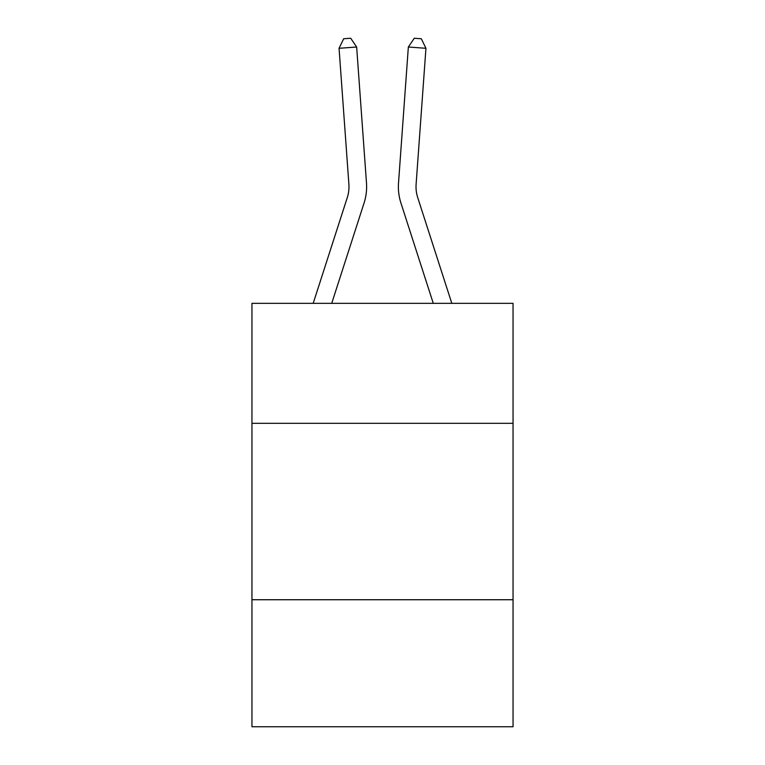 <?xml version="1.0" encoding="UTF-8"?>
<svg xmlns="http://www.w3.org/2000/svg" width="765" height="765" viewBox="0 0 765 765"><rect width="100%" height="100%" fill="white"/><g stroke="black" fill="none" stroke-linecap="round" stroke-linejoin="round"><path stroke-width="1.15" d="M513.047 423.313L513.047 303.342L251.953 303.342L251.953 423.313L513.047 423.313L513.047 726.75L251.953 726.75L251.953 423.313M513.047 599.731L251.953 599.731M313.191 303.342L347.281 197.59A35.286 35.286 0 0 0 348.888 184.222L339.058 48.291L356.653 47.019L366.483 182.95A52.928 52.928 0 0 1 364.073 203.002L331.723 303.342M451.809 303.342L417.719 197.59A35.286 35.286 0 0 1 416.112 184.222L425.942 48.291L408.347 47.019L398.517 182.95A52.928 52.928 0 0 0 400.927 203.002L433.277 303.342M417.719 197.59A35.286 35.286 0 0 1 416.112 184.222A35.286 35.286 0 0 0 417.719 197.59A35.286 35.286 0 0 1 416.112 184.222A35.286 35.286 0 0 0 417.719 197.59A35.286 35.286 0 0 1 416.112 184.222A35.286 35.286 0 0 0 417.719 197.59A35.286 35.286 0 0 1 416.112 184.222A35.286 35.286 0 0 0 417.719 197.59A35.286 35.286 0 0 1 416.112 184.222A35.286 35.286 0 0 0 417.719 197.59A35.286 35.286 0 0 1 416.112 184.222A35.286 35.286 0 0 0 417.719 197.59A35.286 35.286 0 0 1 416.112 184.222A35.286 35.286 0 0 0 417.719 197.59A35.286 35.286 0 0 1 416.112 184.222A35.286 35.286 0 0 0 417.719 197.59A35.286 35.286 0 0 1 416.112 184.222A35.286 35.286 0 0 0 417.719 197.59A35.286 35.286 0 0 1 416.112 184.222A35.286 35.286 0 0 0 417.719 197.59A35.286 35.286 0 0 1 416.112 184.222A35.286 35.286 0 0 0 417.719 197.59A35.286 35.286 0 0 1 416.112 184.222A35.286 35.286 0 0 0 417.719 197.59A35.286 35.286 0 0 1 416.112 184.222A35.286 35.286 0 0 0 417.719 197.59M408.347 47.019L398.517 182.95L408.347 47.019L398.517 182.95L408.347 47.019L398.517 182.95L408.347 47.019L398.517 182.95L408.347 47.019L398.517 182.95L408.347 47.019L398.517 182.95L408.347 47.019L398.517 182.95L408.347 47.019L398.517 182.95L408.347 47.019L398.517 182.95L408.347 47.019L398.517 182.95L408.347 47.019L398.517 182.95L408.347 47.019L398.517 182.95L408.347 47.019L398.517 182.95L408.347 47.019L414.286 38.25L421.324 38.757L425.942 48.291M347.281 197.59A35.286 35.286 0 0 0 348.888 184.222A35.286 35.286 0 0 1 347.281 197.59A35.286 35.286 0 0 0 348.888 184.222A35.286 35.286 0 0 1 347.281 197.59A35.286 35.286 0 0 0 348.888 184.222A35.286 35.286 0 0 1 347.281 197.59A35.286 35.286 0 0 0 348.888 184.222A35.286 35.286 0 0 1 347.281 197.59A35.286 35.286 0 0 0 348.888 184.222A35.286 35.286 0 0 1 347.281 197.59A35.286 35.286 0 0 0 348.888 184.222A35.286 35.286 0 0 1 347.281 197.59A35.286 35.286 0 0 0 348.888 184.222A35.286 35.286 0 0 1 347.281 197.59A35.286 35.286 0 0 0 348.888 184.222A35.286 35.286 0 0 1 347.281 197.59A35.286 35.286 0 0 0 348.888 184.222A35.286 35.286 0 0 1 347.281 197.59M339.058 48.291L343.676 38.757L350.714 38.25L356.653 47.019"/></g></svg>
